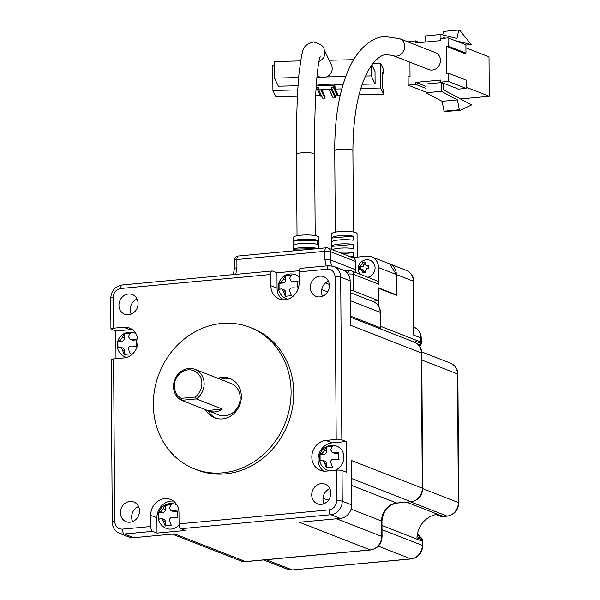 <?xml version="1.0" encoding="UTF-8"?>
<svg xmlns="http://www.w3.org/2000/svg" width="600" height="600" viewBox="0 0 600 600"><rect width="100%" height="100%" fill="white"/><g stroke="black" fill="none" stroke-linecap="round" stroke-linejoin="round"><path stroke-width="0.9" d="M329.85 488.647A10.56 9.405 -68.7 0 0 322.965 499.275A10.56 9.405 -68.7 0 0 323.962 503.73M330.847 493.103A10.56 9.405 -68.7 0 0 325.118 484.162A10.56 9.405 -68.7 0 0 311.715 494.888A10.56 9.405 -68.7 0 0 317.438 503.827A10.56 9.405 -68.7 0 0 330.847 493.103M329.7 470.79A12.878 11.475 111.3 0 1 327.555 470.205A12.878 12.878 0 0 1 319.358 458.303A12.878 12.878 0 0 1 336.923 446.213A12.878 11.475 111.3 0 1 343.913 457.125A12.878 11.475 111.3 0 1 334.95 470.295M338.685 456.097A7.38 3.06 84.7 0 0 339.053 459.555A12.428 2.302 179.6 0 0 333.48 459.232C331.478 459.405 330.593 460.463 330.825 462.382A12.428 5.152 84.7 0 0 332.603 467.213A7.38 1.365 179.6 0 0 326.475 467.79A12.428 5.152 -95.3 0 1 324.697 462.952L322.868 460.357L321.998 460.298A12.428 2.302 179.6 0 0 319.92 461.34A7.38 3.06 -95.3 0 1 319.553 457.882A7.38 3.06 -95.3 0 1 319.875 454.702A12.428 2.302 -0.4 0 1 321.952 453.66L324.615 450.51A12.428 5.152 -95.3 0 1 326.332 447.037A7.38 1.365 -0.4 0 1 332.452 446.467A12.428 5.152 84.7 0 0 330.735 449.933L332.108 452.347L333.435 452.588A12.428 2.302 -0.4 0 1 339.007 452.918A7.38 3.06 84.7 0 0 338.685 456.097M328.403 281.19A10.56 9.405 -68.7 0 0 321.517 291.817A10.56 9.405 -68.7 0 0 322.515 296.265M310.267 287.423A10.56 9.405 111.3 0 1 323.67 276.697A10.56 9.405 111.3 0 1 329.392 285.638A10.56 9.405 111.3 0 1 315.99 296.362A10.56 9.405 111.3 0 1 310.267 287.423M287.752 299.212A12.878 11.475 111.3 0 1 286.538 298.822A12.878 12.878 0 0 1 290.025 273.998A12.878 12.878 0 0 1 295.905 274.83A12.878 11.475 111.3 0 1 299.085 276.795M288.03 275.235A7.38 1.365 -0.4 0 1 291.435 275.085A12.428 5.152 84.7 0 0 289.718 278.55L291.09 280.957L292.418 281.205A12.428 2.302 -0.4 0 1 297.99 281.528A7.38 3.06 84.7 0 0 298.043 288.165A12.428 2.302 179.6 0 0 292.462 287.843C290.468 288.022 289.575 289.072 289.808 290.993A12.428 5.152 84.7 0 0 291.585 295.83A7.38 1.365 179.6 0 0 288.173 295.98A7.38 1.365 179.6 0 0 285.465 296.4A12.428 5.152 -95.3 0 1 283.688 291.57L281.85 288.975L280.987 288.915A12.428 2.302 179.6 0 0 278.91 289.95A7.38 3.06 -95.3 0 1 278.858 283.312A12.428 2.302 -0.4 0 1 280.942 282.27L283.597 279.12A12.428 5.152 -95.3 0 1 285.315 275.655A7.38 1.365 -0.4 0 1 288.03 275.235M137.085 299.032A10.56 9.405 -68.7 0 0 130.2 309.66A10.56 9.405 -68.7 0 0 131.197 314.108M118.95 305.265A10.56 9.405 111.3 0 1 132.36 294.54A10.56 9.405 111.3 0 1 138.083 303.48A10.56 9.405 111.3 0 1 124.68 314.205A10.56 9.405 111.3 0 1 118.95 305.265M126.585 357.42A12.878 11.475 111.3 0 1 125.37 357.03A12.878 12.878 0 0 1 117.18 345.127A12.878 12.878 0 0 1 134.738 333.038A12.878 11.475 111.3 0 1 135.9 333.577M117.368 344.707A7.38 3.06 -95.3 0 1 117.69 341.52A12.428 2.302 -0.4 0 1 119.775 340.485L122.43 337.327A12.428 5.152 -95.3 0 1 124.148 333.862A7.38 1.365 -0.4 0 1 130.267 333.293A12.428 5.152 84.7 0 0 128.55 336.757L129.922 339.173L131.25 339.413A12.428 2.302 -0.4 0 1 136.822 339.743A7.38 3.06 84.7 0 0 136.5 342.923A7.38 3.06 84.7 0 0 136.875 346.38A12.428 2.302 179.6 0 0 131.295 346.05C129.3 346.23 128.407 347.28 128.64 349.207A12.428 5.152 84.7 0 0 130.417 354.038A7.38 1.365 179.6 0 0 124.297 354.608A12.428 5.152 -95.3 0 1 122.52 349.778L120.683 347.183L119.82 347.123A12.428 2.302 179.6 0 0 117.743 348.165A7.38 3.06 -95.3 0 1 117.368 344.707M138.532 506.49A10.56 9.405 -68.7 0 0 131.648 517.118A10.56 9.405 -68.7 0 0 132.645 521.572M120.398 512.722A10.56 9.405 111.3 0 1 133.808 501.998A10.56 9.405 111.3 0 1 139.53 510.945A10.56 9.405 111.3 0 1 126.127 521.67A10.56 9.405 111.3 0 1 120.398 512.722M179.123 524.91A12.878 11.475 111.3 0 1 171.157 529.08A12.878 11.475 111.3 0 1 166.387 528.42A12.878 12.878 0 0 1 169.875 503.595A12.878 12.878 0 0 1 175.755 504.428A12.878 11.475 111.3 0 1 176.91 504.96M168.023 525.577A7.38 1.365 179.6 0 0 165.308 525.998A12.428 5.152 -95.3 0 1 163.53 521.168L161.7 518.572L160.83 518.513A12.428 2.302 179.6 0 0 158.752 519.548A7.38 3.06 -95.3 0 1 158.708 512.91A12.428 2.302 -0.4 0 1 160.785 511.875L163.447 508.717A12.428 5.152 -95.3 0 1 165.165 505.252A7.38 1.365 -0.4 0 1 167.88 504.832A7.38 1.365 -0.4 0 1 171.285 504.683A12.428 5.152 84.7 0 0 169.567 508.147L170.94 510.562L172.267 510.803A12.428 2.302 -0.4 0 1 177.84 511.125A7.38 3.06 84.7 0 0 177.885 517.763A12.428 2.302 179.6 0 0 172.312 517.44C170.31 517.62 169.425 518.67 169.657 520.597A12.428 5.152 84.7 0 0 171.435 525.428A7.38 1.365 179.6 0 0 168.023 525.577M249.862 327.337L252.548 328.38A76.005 67.725 111.3 0 1 293.767 392.76A76.005 67.725 111.3 0 1 197.25 469.98L194.572 468.938A76.005 67.725 111.3 0 1 153.345 404.558A76.005 67.725 111.3 0 1 249.862 327.337A76.005 67.725 111.3 0 1 291.09 391.71A76.005 67.725 111.3 0 1 194.572 468.938M217.853 378.3A21.112 18.81 111.3 0 1 229.897 378.472A21.112 18.81 111.3 0 1 241.35 396.353A21.112 18.81 111.3 0 1 214.538 417.803A21.112 18.81 111.3 0 1 205.515 409.68M220.53 379.343A21.112 18.81 111.3 0 1 231.218 379.05M194.97 369.36L231.045 383.452A16.89 15.053 111.3 0 1 240.202 397.755A16.89 15.053 111.3 0 1 218.752 414.915L208.755 411.007A16.89 15.053 111.3 0 1 207.593 410.49L181.523 400.312A16.89 15.053 111.3 0 1 173.52 386.52A16.89 15.053 111.3 0 1 194.97 369.36A16.89 15.053 111.3 0 1 204.135 383.67A16.89 15.053 111.3 0 1 196.335 398.925L222.413 409.11A16.89 15.053 111.3 0 1 208.755 411.007M181.2 398.332A15.203 13.545 111.3 0 1 174.337 386.1A15.203 13.545 111.3 0 1 188.01 369.877A15.203 13.545 111.3 0 1 201.885 383.535A15.203 13.545 111.3 0 1 195.202 397.028L196.335 398.925L181.523 400.312L181.2 398.332L195.202 397.028M351.532 478.515L410.91 501.705A4.223 1.748 -95.3 0 0 411.27 501.757C418.32 500.377 422.13 495.96 422.692 488.513L421.748 353.25A4.223 0.78 179.6 0 0 421.357 352.92L350.46 325.237L350.153 280.837L340.688 277.147L341.827 439.793L346.29 441.54L346.5 472.245L342.038 470.498L342.255 501.202L351.72 504.9L351.405 460.5L422.303 488.183A12.668 11.288 111.3 0 1 410.91 501.705L396.75 503.025A16.89 15.053 -68.7 0 0 381.562 521.048L381.668 536.4A12.668 11.288 111.3 0 1 370.275 549.923A4.223 1.748 84.7 0 0 370.642 549.975C377.692 548.588 381.495 544.178 382.065 536.73A4.223 0.78 179.6 0 0 381.668 536.4L336.525 518.775M272.13 270.99A4.223 1.748 84.7 0 0 270.735 274.5L120.75 288.487A4.223 1.748 -95.3 0 1 122.145 284.978L272.13 270.99A4.223 1.748 84.7 0 1 272.498 271.05L276.96 272.79L299.115 270.728M115.988 358.688L115.792 331.005L111.33 329.257A4.223 0.78 -0.4 0 1 110.933 328.935A4.223 0.78 -0.4 0 1 113.37 328.207L113.153 297.502A4.223 0.78 179.6 0 0 110.715 298.23L110.933 328.935M133.71 537.69L174.645 533.873L245.542 561.555A12.668 11.288 111.3 0 1 240.847 560.903L245.903 561.607A4.223 1.748 -95.3 0 1 245.542 561.555L370.275 549.923L299.385 522.232L340.327 518.415L330.862 514.725L180.87 528.713L185.333 530.452L157.02 533.092L152.558 531.352A4.223 1.748 -95.3 0 1 150.743 526.507L122.43 529.148A4.223 1.748 84.7 0 0 124.245 533.993L133.71 537.69A12.668 11.288 -68.7 0 1 129.015 537.037L119.55 533.34A12.668 11.288 111.3 0 0 124.245 533.993L152.558 531.352M351.72 504.9A12.668 11.288 111.3 0 1 340.327 518.415M342.038 470.498A4.223 0.78 179.6 0 0 336.428 470.16L336.645 500.865A4.223 0.78 -0.4 0 1 342.255 501.202A12.668 11.288 111.3 0 1 330.862 514.725A4.223 1.748 -95.3 0 1 329.048 509.873L179.055 523.86L178.98 512.662A15.622 13.92 111.3 0 0 170.505 499.425A15.622 13.92 111.3 0 0 150.667 515.303L150.743 526.507M341.827 439.793A4.223 0.78 179.6 0 0 336.21 439.455L325.882 440.415A15.622 13.92 111.3 0 0 312.12 453.855A15.622 13.92 111.3 0 0 320.31 470.325A15.622 13.92 111.3 0 0 326.1 471.12L336.428 470.16M346.29 441.54L332.13 442.86A15.622 13.92 -68.7 0 0 318.817 454.455A15.622 13.92 -68.7 0 0 323.603 471.112M350.153 280.837A12.668 11.288 -68.7 0 0 343.282 270.112L333.817 266.415A12.668 11.288 111.3 0 1 340.688 277.147A4.223 0.78 -0.4 0 0 335.077 276.803L336.21 439.455M300.45 268.35A4.223 1.748 84.7 0 0 299.055 271.86L327.368 269.22A4.223 1.748 -95.3 0 1 328.763 265.71L300.45 268.35M270.735 274.5L270.817 285.705A15.622 13.92 111.3 0 0 279.293 298.935A15.622 13.92 111.3 0 0 299.13 283.065L299.055 271.86M276.96 272.79L277.065 288.142A15.622 13.92 -68.7 0 0 282.585 299.73M115.792 331.005L129.953 329.685L123.698 327.24L113.37 328.207M132.45 329.692A15.622 13.92 -68.7 0 0 129.953 329.685M113.58 358.913L114.72 521.558A4.223 0.78 179.6 0 0 112.282 522.285L111.142 359.632A4.223 0.78 -0.4 0 1 113.58 358.913L123.915 357.945A15.622 13.92 111.3 0 0 137.678 344.505A15.622 13.92 111.3 0 0 129.488 328.043A15.622 13.92 111.3 0 0 123.698 327.24M157.02 533.092L156.915 517.74L150.667 515.303M173.46 501.075A15.622 13.92 -68.7 0 0 156.915 517.74M180.87 528.713A4.223 1.748 -95.3 0 1 179.055 523.86M326.663 467.745L326.632 463.71A2.955 2.632 -68.7 0 0 325.028 461.205L322.868 460.357M332.108 452.347L334.267 453.195A2.955 2.632 -68.7 0 0 335.37 453.345L338.985 453.007M326.332 447.037L332.362 446.565M319.875 454.702L323.888 454.418A2.955 2.632 -68.7 0 0 326.543 451.26L326.52 447.112M320.108 461.138L320.062 454.77M291.09 280.965L293.257 281.805A2.955 2.632 -68.7 0 0 294.353 281.955L297.975 281.618M285.315 275.655L291.353 275.183M278.858 283.312L282.87 283.028A2.955 2.632 -68.7 0 0 285.532 279.877L285.502 275.722M279.09 289.748L279.045 283.388M285.645 296.355L285.615 292.32A2.955 2.632 -68.7 0 0 284.01 289.815L281.85 288.975M124.148 333.862L130.185 333.39M117.69 341.52L121.703 341.243A2.955 2.632 -68.7 0 0 124.365 338.085L124.335 333.938M117.922 347.955L117.877 341.595M124.477 354.562L124.448 350.535A2.955 2.632 -68.7 0 0 122.843 348.03L120.683 347.183M129.922 339.173L132.09 340.02A2.955 2.632 -68.7 0 0 133.185 340.17L136.808 339.832M158.708 512.91L162.72 512.625A2.955 2.632 -68.7 0 0 165.375 509.475L165.352 505.32L171.195 504.78M158.94 519.345L158.895 512.985M165.495 525.952L165.465 521.918A2.955 2.632 -68.7 0 0 163.86 519.412L161.7 518.572M170.94 510.562L173.1 511.403A2.955 2.632 -68.7 0 0 174.195 511.553L177.817 511.215M215.903 418.268A21.112 18.81 111.3 0 1 208.23 410.79M207.593 410.49L222.413 409.11M357.202 257.108L357.188 254.257A12.668 2.348 -0.4 0 1 357.202 254.385L357.173 250.23A12.668 2.348 179.6 0 0 357.157 250.11L357.127 245.955A12.668 2.348 -0.4 0 1 357.15 246.083L357.12 241.935A12.668 2.348 179.6 0 0 357.097 241.808L357.067 237.66A12.668 2.348 -0.4 0 1 357.09 237.788L357.06 233.632A12.668 2.348 179.6 0 0 339.038 231.63A12.668 2.348 179.6 0 0 331.725 233.812L331.755 237.96A12.668 2.348 -0.4 0 1 339.067 235.778A12.668 2.348 -0.4 0 1 353.077 236.1L353.108 240.248A12.668 2.348 179.6 0 0 339.09 239.933A12.668 2.348 179.6 0 0 331.785 242.108L331.815 246.263A12.668 2.348 -0.4 0 1 339.12 244.08A12.668 2.348 -0.4 0 1 353.138 244.403L353.168 248.55A12.668 2.348 179.6 0 0 339.15 248.228A12.668 2.348 179.6 0 0 332.392 249.712M331.815 246.263A12.668 2.348 -0.4 0 0 331.83 246.382L331.853 249.502M331.755 237.96A12.668 2.348 -0.4 0 0 331.77 238.087L331.8 241.987M393.21 55.635L428.925 69.585A9.075 8.092 -68.7 0 0 440.452 60.36A9.075 8.092 -68.7 0 0 435.533 52.672L399.817 38.723A9.075 8.092 -68.7 0 1 404.737 46.41A9.075 8.092 -68.7 0 1 396.577 56.1A9.075 8.092 -68.7 0 1 393.21 55.635L386.46 54.57C381.847 54.63 376.778 58.365 371.25 65.752C359.34 83.588 353.22 111.892 352.89 150.675A9.075 1.68 179.6 0 0 339.975 149.243A9.075 1.68 179.6 0 0 334.733 150.803C334.62 114.517 340.29 85.222 351.743 62.918C362.317 43.71 375.173 36.945 384.78 36.487L399.817 38.723M349.59 256.433A12.668 2.348 -0.4 0 1 353.22 256.845L353.197 252.697L342.57 253.688M339.21 252.375A12.668 2.348 -0.4 0 1 353.197 252.697M331.77 238.087L353.077 236.1M331.83 246.382L353.138 244.403M409.935 62.168L410.033 76.688L408.12 76.867L408.18 85.17L415.83 84.45L415.815 82.38L440.685 80.062L440.7 82.133L448.357 81.42L448.298 73.125L446.385 73.297L446.197 46.328L448.11 46.155L448.05 37.852L440.4 38.565L440.415 40.642L415.545 42.96L415.53 40.883L407.88 41.873M415.53 40.883L419.82 42.562M465.93 47.828L489.007 56.843L489.285 96.262L466.2 87.248M448.05 37.852L465.908 44.828L465.967 53.123L464.055 53.302L446.197 46.328M448.11 46.155L465.967 53.123M448.357 81.42L466.215 88.395L466.155 80.093L448.298 73.125M440.7 82.133L458.558 89.108L466.215 88.395M441.322 91.312L426.015 92.738L425.955 84.023L441.263 82.597L443.332 83.407L443.377 89.828L471.69 104.91L460.418 110.198L459.33 109.778L457.41 99.877L441.322 91.312L441.263 82.597M460.493 98.948L489.285 96.262M415.815 82.38L425.97 86.347M425.985 88.418L415.83 84.45M408.18 85.17L426.015 92.13M443.018 38.325L443.01 37.56L445.245 38.115M440.955 38.513L440.925 34.463L425.618 35.895L425.662 42.015M465.908 45.075L471.27 44.572L454.785 40.485M471.27 44.572L459.855 30.428L458.768 30L456.982 38.453L440.925 34.463M442.725 34.912L443.467 31.425L458.768 30M426.015 92.738L442.103 101.302L457.41 99.877M442.103 101.302L444.022 111.203L445.11 111.63L460.418 110.198M444.022 111.203L459.33 109.778M318.877 248.498L318.795 237.202A12.668 2.348 179.6 0 0 300.772 235.2A12.668 2.348 179.6 0 0 293.46 237.382L293.558 250.86M317.513 248.625L317.513 248.603A12.668 2.348 -0.4 0 0 300.862 247.65A12.668 2.348 -0.4 0 0 294.09 249.142L294.105 250.808M300.832 243.502A12.668 2.348 179.6 0 0 294.067 244.995L294.038 240.84A12.668 2.348 -0.4 0 1 300.803 239.347A12.668 2.348 -0.4 0 1 317.46 240.3L317.483 244.455A12.668 2.348 179.6 0 0 300.832 243.502M317.077 75.405A9.075 8.887 -25.4 0 0 331.35 64.8L323.962 49.252A9.075 8.887 -25.4 0 1 318.93 61.455M294.038 240.84L317.46 240.3M294.09 249.142L317.513 248.603M365.505 76.02L371.265 75.885L371.19 65.843M353.572 59.693L329.19 60.255M326.528 76.92L345.712 76.477M300.585 60.915L274.403 61.515L274.515 78.113L298.657 77.558M316.92 77.137L319.89 77.07M371.265 75.885L375.105 83.97L375.015 71.52L371.865 64.898M317.955 85.665L317.947 84.502L334.778 84.113L334.8 88.26L333.397 85.305L333.413 87.383L337.403 95.775L337.388 93.705L338.13 95.258L340.237 95.213M341.805 88.89L335.175 89.04L334.778 84.113M335.145 84.892L342.983 84.713M362.205 84.27L375.105 83.97M274.515 78.113L278.362 86.198L298.05 85.748M316.275 85.328L317.955 85.282M360.825 88.448L380.603 87.998L380.423 63.097L373.11 63.27M274.433 65.535L272.745 65.58L272.918 90.472L297.795 89.903M316.005 89.483L317.385 89.453M272.918 90.472L275.873 96.69L297.465 96.195M315.66 95.775L320.34 95.67M380.423 63.097L383.377 69.315L383.407 73.463L382.673 71.91L382.785 88.508L383.528 90.06L383.558 94.215L380.603 87.998M335.175 89.04L337.388 93.705M359.025 94.778L383.558 94.215M321.72 96.142L320.58 96.165L316.59 87.773L316.575 85.695L333.397 85.305M382.68 73.485L383.407 73.463M316.59 87.773L318.69 87.72L318.705 89.797L331.327 89.505L331.312 87.435L333.413 87.383M337.403 95.775L335.303 95.828L335.317 97.898L333.21 97.95L329.407 89.94L320.993 90.135L324.795 98.145L324.788 96.067L332.235 95.895M324.795 98.145L322.695 98.19L318.705 89.797M331.312 87.435L335.303 95.828M335.317 97.898L331.327 89.505M321.952 90.113L324.788 96.067M380.595 326.317L420.877 342.053L420.847 337.905L413.707 335.115L413.332 281.175L396.368 274.545L389.498 263.82A12.668 11.288 111.3 0 1 396.368 274.545L396.51 294.877L395.655 294.96M352.455 257.55L366.945 256.2A12.668 11.288 111.3 0 1 371.64 256.845A12.668 11.288 111.3 0 1 378.51 267.577L378.623 284.175L353.625 274.41L353.745 291.007L378.562 300.697L378.472 287.835L396.51 294.877M372.375 301.275L378.562 300.697M353.745 291.007A4.223 0.78 179.6 0 0 350.22 290.58M326.64 247.86A4.223 3.765 111.3 0 1 328.2 248.077L353.205 257.843A4.223 3.765 111.3 0 1 355.493 261.42L355.553 269.715A12.668 11.288 -68.7 0 0 355.897 272.618M348.142 274.058A4.223 0.78 179.6 0 1 353.625 274.41A4.223 3.765 111.3 0 0 351.337 270.832A4.223 4.223 0 0 0 349.41 270.562A4.223 1.748 84.7 0 1 349.77 270.615A4.223 3.765 111.3 0 1 351.337 270.832L376.335 280.597A4.223 3.765 111.3 0 1 378.623 284.175M416.94 537.795A23.227 20.692 111.3 0 1 436.627 514.485L441.982 516.577L443.52 516.487A4.223 1.748 84.7 0 1 443.153 516.435L406.673 502.185M378.78 306.36L378.472 288.337M382.013 529.635L422.295 545.362L422.265 541.215A4.223 0.78 179.6 0 1 422.662 541.545L422.295 539.94L416.933 537.847M378.653 288.322L396.51 295.298L396.368 274.545L378.51 267.577M415.702 342.75L415.56 341.228L421.312 343.582L421.275 342.382A4.223 0.78 -0.4 0 0 420.877 342.053L420.923 343.32A2.115 1.882 -68.7 0 1 420.375 344.955L419.445 346.05M422.685 540.338L421.995 538.582L417.375 534.135M371.64 256.845L389.46 263.805M413.707 335.115L413.722 281.498A4.223 0.78 179.6 0 0 413.332 281.175A12.668 11.288 -68.7 0 0 406.455 270.442C411.112 272.603 413.535 276.285 413.722 281.498M419.692 346.403L420.817 345.06L417.158 343.695M360.195 274.29A8.865 8.865 0 0 1 370.252 260.385A8.865 7.897 111.3 0 1 375.067 267.9A8.865 7.897 111.3 0 1 367.793 277.26M363.983 262.282A7.125 1.32 -0.4 0 1 365.385 262.185A8.745 3.623 84.7 0 0 364.972 263.678L365.993 265.418L366.9 265.575A8.745 1.62 -0.4 0 1 368.858 265.597A7.125 2.955 84.7 0 0 368.873 268.5A8.745 1.62 179.6 0 0 366.923 268.478L365.025 270.728A8.745 3.623 84.7 0 0 365.46 272.558A7.125 1.32 179.6 0 0 364.05 272.655A7.125 1.32 179.6 0 0 362.782 272.805A8.745 3.623 -95.3 0 1 362.347 270.983L360.42 269.085A8.745 1.62 179.6 0 0 359.31 269.392A7.125 2.955 -95.3 0 1 359.288 266.49A8.745 1.62 -0.4 0 1 360.397 266.183L362.295 263.925A8.745 3.623 -95.3 0 1 362.707 262.433A7.125 1.32 -0.4 0 1 363.983 262.282M364.118 272.647L364.11 271.673A2.115 1.882 -68.7 0 0 362.962 269.88L360.42 269.085M362.707 262.433L365.168 262.853M359.288 266.49L362.16 266.873A2.115 1.882 -68.7 0 0 364.058 264.615L364.05 262.957M360.645 269.062L360.63 267.015M365.993 265.418L367.882 266.153A2.115 1.882 -68.7 0 0 368.663 266.265L368.812 266.25M382.065 536.73L381.96 521.377A4.223 0.78 179.6 0 0 381.562 521.048L351.082 509.145M381.96 521.377C382.928 510.96 387.975 504.862 397.11 503.077A4.223 1.748 -95.3 0 1 396.75 503.025L351.585 485.385M422.692 488.513A4.223 0.78 179.6 0 0 422.303 488.183L421.357 352.92A12.668 11.288 111.3 0 0 414.487 342.188L350.407 317.168M380.498 312.668C380.265 307.38 377.843 303.697 373.23 301.612A12.668 11.288 111.3 0 1 380.108 312.337A4.223 0.78 179.6 0 1 380.498 312.668L380.61 328.02A4.223 0.78 179.6 0 0 380.212 327.69A16.89 15.053 -68.7 0 0 380.257 328.822M350.295 300.697L380.108 312.337L380.212 327.69L350.4 316.05M328.418 500.295L323.01 498.18M327.645 291.855L321.728 289.545M325.882 440.415L332.13 442.86M270.817 285.705L277.065 288.142M336.645 500.865C336.188 505.912 333.66 508.92 329.048 509.873M335.077 276.803C334.567 271.837 331.995 269.31 327.368 269.22M120.75 288.487C116.13 289.44 113.595 292.44 113.153 297.502M114.72 521.558C115.23 526.53 117.802 529.058 122.43 529.148M326.632 463.71L324.697 462.952M333.435 452.588L335.37 453.345M324.615 450.51L326.543 451.26M321.952 453.66L323.888 454.418M292.418 281.205L294.353 281.955M283.597 279.12L285.532 279.877M280.942 282.27L282.87 283.028M283.688 291.57L285.615 292.32M122.43 337.327L124.365 338.085M119.775 340.485L121.703 341.243M122.52 349.778L124.448 350.535M131.25 339.413L133.185 340.17M162.72 512.625L160.785 511.875M163.53 521.168L165.465 521.918M172.267 510.803L174.195 511.553M163.447 508.717L165.375 509.475M315.195 235.59L314.625 154.245A9.075 1.68 179.6 0 0 304.755 152.632A9.075 1.68 179.6 0 0 301.71 152.805A9.075 1.68 179.6 0 0 296.475 154.373C296.272 120.188 297.157 92.85 299.13 72.36C302.745 48.383 301.597 45.682 313.507 41.91C320.73 44.13 324.218 46.582 323.962 49.252M326.272 247.808L238.275 256.013A4.223 1.748 84.7 0 0 236.88 259.522L324.885 251.317A4.223 1.748 -95.3 0 1 326.272 247.808A4.223 4.223 0 0 1 328.2 248.077A4.223 3.765 111.3 0 1 330.495 251.655L355.493 261.42M326.19 265.95L324.938 259.612L324.885 251.317A4.223 0.78 -0.4 0 1 330.495 251.655L330.555 259.957A12.668 11.288 -68.7 0 0 332.055 265.89M238.275 256.013A4.223 4.223 0 0 0 234.442 260.25A4.223 0.78 -0.4 0 1 236.88 259.522L236.933 267.817L235.778 274.38M355.553 269.715L330.555 259.957A4.223 0.78 -0.4 0 0 324.938 259.612M344.993 270.975L349.41 270.562A4.223 1.748 84.7 0 0 348.015 273.877M236.933 267.817A4.223 0.78 179.6 0 0 234.502 268.545L233.19 274.627M417.022 536.58L421.725 538.41A2.115 1.882 -68.7 0 1 422.295 539.94A23.227 20.692 -68.7 0 0 422.265 541.215L381.983 525.487M378.33 546.165L410.903 558.885A12.668 11.288 -68.7 0 0 422.295 545.362A4.223 0.78 -0.4 0 1 422.692 545.692L422.662 541.545M422.692 488.625L458.37 502.56A4.223 0.78 -0.4 0 1 458.768 502.882C458.213 510.3 454.403 514.717 447.345 516.127A4.223 1.748 -95.3 0 1 446.978 516.075L441.982 516.577A2.115 1.882 111.3 0 1 441.097 516.48L442.403 516.623M266.115 559.725L292.29 569.947L410.903 558.885A4.223 1.748 84.7 0 0 411.27 558.938C418.327 557.52 422.138 553.11 422.692 545.692M421.8 360L457.478 373.928L458.37 502.56A12.668 11.288 -68.7 0 1 446.978 516.075L410.505 501.832M411.27 558.938L292.29 569.947A12.668 11.288 -68.7 0 1 287.595 569.295L263.663 559.95M457.868 374.257L457.478 373.928A12.668 11.288 -68.7 0 0 450.6 363.202C455.257 365.362 457.68 369.045 457.868 374.257L458.768 502.882M413.978 327.173C418.627 329.332 421.05 333.015 421.245 338.228A4.223 0.78 179.6 0 0 420.847 337.905A12.668 11.288 -68.7 0 0 414.045 327.202M362.295 263.925L364.058 264.615M360.397 266.183L362.16 266.873M362.347 270.983L364.11 271.673M366.9 265.575L368.663 266.265M411.27 501.757L397.11 503.077M421.748 353.25C421.553 348.015 419.13 344.332 414.487 342.188M380.61 328.02L380.64 328.972M370.642 549.975L245.903 561.607M325.493 282.968L329.325 284.468M350.235 292.635L373.23 301.612M172.2 534.097L240.847 560.903M328.763 265.71L333.817 266.415M122.145 284.978C115.08 286.388 111.278 290.805 110.715 298.23M112.282 522.285C112.485 527.513 114.907 531.202 119.55 533.34M335.303 232.147L334.733 150.803M353.46 232.02L352.89 150.675M297.038 235.718L296.475 154.373M314.625 154.245C314.445 120.743 315.285 94.192 317.16 74.58C319.26 55.92 319.905 58.38 320.175 56.67L320.175 56.677M234.442 260.25L234.502 268.545M436.17 514.56L441.097 516.48M421.673 351.9L450.6 363.202M447.345 516.127L443.52 516.487M292.657 570L287.595 569.295M389.498 263.82L406.455 270.442M421.245 338.228L421.275 342.382M421.987 538.575L417.39 534.053M420.817 345.06L421.312 343.582"/></g></svg>
